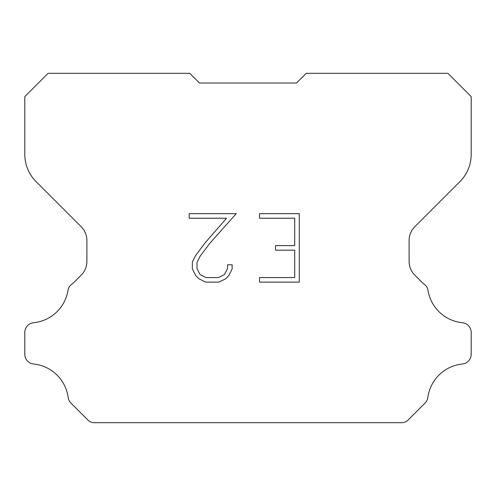 <?xml version="1.0" encoding="UTF-8"?>
<svg xmlns="http://www.w3.org/2000/svg" width="496" height="496" viewBox="0 0 496 496"><rect width="100%" height="100%" fill="white"/><g stroke="black" fill="none" stroke-linecap="round" stroke-linejoin="round"><path stroke-width="0.74" d="M294.711 277.568L294.711 250.176L275.54 250.176L275.54 245.613L294.711 245.613L294.711 218.221L259.538 218.221L259.538 213.658L299.274 213.658L299.274 282.131L259.538 282.131L259.538 277.568L294.711 277.568M232.147 264.771L232.147 268.875L228.892 275.559L225.5 278.882L218.817 282.131L205.666 282.131L199.02 278.833L195.635 275.491L192.336 268.807L192.336 262.031L195.635 255.477L205.307 242.594L226.573 218.221L189.168 218.221L189.168 213.658L236.245 213.658L209.585 243.604L200.093 256.258L197.017 262.508L197.017 268.516L200 274.542L206.063 277.568L218.457 277.568L224.477 274.53L227.509 268.516L227.509 264.771L232.147 264.771M296.521 83.024L306.224 73.321L447.907 73.321L471.2 96.615L471.2 154.287A38.818 38.818 0 0 1 459.829 181.734L414.774 226.79A19.406 19.406 0 0 0 409.095 240.51L409.095 261.386A19.406 19.406 0 0 0 414.774 275.113L423.342 283.675A9.703 9.703 0 0 1 427.831 289.255A38.818 38.818 0 0 0 462.458 322.735A9.703 9.703 0 0 1 471.2 332.394L471.2 354.342A9.703 9.703 0 0 1 462.458 364.002A38.818 38.818 0 0 0 427.831 397.488A9.703 9.703 0 0 1 425.072 403.062L408.239 419.895A9.703 9.703 0 0 1 402.467 422.679L93.533 422.679A9.703 9.703 0 0 1 87.761 419.895L70.928 403.062A9.703 9.703 0 0 1 68.169 397.488A38.818 38.818 0 0 0 33.542 364.002A9.703 9.703 0 0 1 24.8 354.342L24.8 332.394A9.703 9.703 0 0 1 33.542 322.735A38.818 38.818 0 0 0 68.169 289.255A9.703 9.703 0 0 1 72.658 283.675L81.226 275.113A19.406 19.406 0 0 0 86.905 261.386L86.905 240.51A19.406 19.406 0 0 0 81.226 226.79L36.171 181.734A38.818 38.818 0 0 1 24.8 154.287L24.8 96.615L48.093 73.321L189.776 73.321L199.479 83.024L296.521 83.024L199.479 83.024"/></g></svg>
